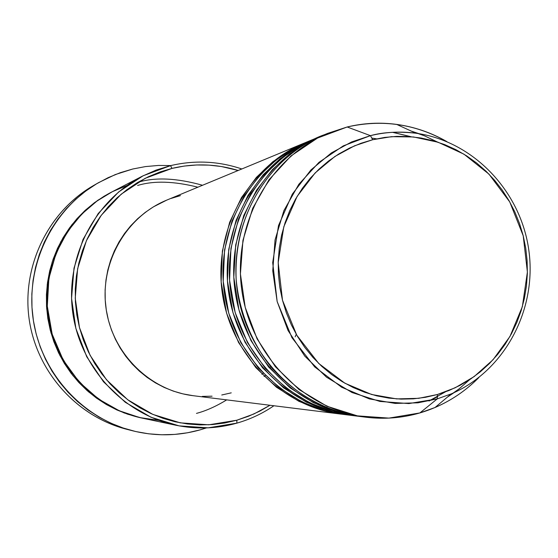<?xml version="1.0" encoding="UTF-8"?>
<svg xmlns="http://www.w3.org/2000/svg" width="558" height="558" viewBox="0 0 558 558"><rect width="100%" height="100%" fill="white"/><g stroke="black" fill="none" stroke-linecap="round" stroke-linejoin="round"><path stroke-width="0.84" d="M437.388 394.52L418.688 398.321L396.654 398.9L371.642 394.499L344.879 383.213L318.778 363.509L296.786 335.219L282.501 300.274L278.184 262.609L283.792 226.792L297.142 196.367L315.13 172.945L334.919 156.449L354.49 145.826L372.695 139.73L370.435 135.657L351.617 141.941L331.382 152.906L310.925 169.946L292.315 194.142L278.505 225.585L272.702 262.609L277.159 301.55L291.932 337.667L314.677 366.899L341.67 387.252L369.34 398.9L395.19 403.427L417.956 402.82L437.277 398.872L437.388 394.52L425.503 397.303L413.38 398.837L401.125 399.116L388.87 398.112L376.727 395.845L364.82 392.316L353.263 387.566L342.18 381.63L331.668 374.558L321.854 366.418L312.822 357.294L304.682 347.271L297.505 336.446L291.381 324.923L286.359 312.829L282.501 300.274L279.837 287.398L278.414 274.32L278.226 261.172L279.286 248.101L281.581 235.232L285.082 222.698L289.748 210.617L295.538 199.122L302.38 188.311L310.206 178.309L318.939 169.2L328.474 161.074L338.727 154.001L349.587 148.058L360.949 143.287L372.695 139.73L384.706 137.421L396.871 136.368L409.077 136.577L421.192 138.035L433.113 140.728L444.726 144.627L455.921 149.677L466.6 155.835L476.665 163.034L486.025 171.208L494.59 180.269L502.291 190.145L509.063 200.734L514.839 211.928L519.568 223.646L523.216 235.762L525.741 248.177L527.129 260.767L527.366 273.427L526.445 286.038L524.374 298.481L521.165 310.653L516.861 322.426L511.484 333.712L505.081 344.384L497.715 354.351L489.443 363.523L480.34 371.802L470.499 379.112L459.987 385.376L448.918 390.53L437.388 394.52L437.277 398.872L408.861 403.574L379.956 401.446L352.021 392.525L326.514 377.18L304.794 356.15L288.04 330.496L277.159 301.55L272.75 270.832L275.045 239.975L283.903 210.617L298.83 184.293L318.988 162.343L343.289 145.875L370.435 135.657L347.167 126.987L317.544 138.056L291.011 155.933L268.977 179.781L252.655 208.413L242.946 240.352L240.414 273.929L245.213 307.36L257.085 338.852L275.387 366.745L299.095 389.589L326.932 406.224L357.406 415.863L388.926 418.109L419.881 412.934L437.277 398.872L419.881 412.934C402.325 418.012 384.385 419.442 366.055 417.231C304.298 409.837 250.493 355.46 241.733 289.546C232.644 223.674 270.037 156.951 327.609 133.39L347.167 126.987C382.188 119.063 415.424 123.939 446.874 141.613C431.188 132.602 414.455 126.868 396.675 124.406C380.047 122.181 363.544 123.046 347.167 126.987L370.435 135.657C385.459 132.002 400.602 131.193 415.87 133.216C398.342 131.325 383.2 132.134 370.435 135.657L372.695 139.73L391.556 136.668L413.506 136.961L438.079 142.234L464.005 154.203L488.947 174.11L509.74 201.926L523.216 235.762L527.394 272.046L522.351 306.663L509.984 336.418L493.056 359.736L474.167 376.566L455.223 387.761L437.388 394.52M376.566 138.844L372.2 138.168M429.179 400.93L437.737 396.578L429.179 400.93M469.683 379.649L458.962 388.982L447.37 397.129L454.079 392.63M419.002 133.683L411.33 131.13L424.68 135.908L437.493 142.046M392.783 132.309L411.1 136.731M236.871 423.138L236.843 420.216L208.811 424.805L180.325 422.859L152.836 414.399L127.775 399.793L106.473 379.747L90.068 355.251L79.473 327.595L75.246 298.223L77.625 268.691L86.455 240.554L101.249 215.297L121.184 194.198L145.185 178.316L171.976 168.404L170.539 165.642L143.134 175.77L118.582 192.001L98.18 213.575L83.037 239.41L73.998 268.189L71.563 298.404L75.881 328.453L86.727 356.743L103.509 381.791L125.313 402.297L150.953 417.231L179.069 425.866L208.204 427.84L236.871 423.138C216.839 428.774 196.521 429.472 175.91 425.238C123.381 414.287 80.136 367.596 72.728 312.445C65.195 257.308 94.455 200.789 142.185 176.258L156.066 170.092L170.539 165.642C194.686 159.979 218.45 161.088 241.83 168.969C218.45 161.088 194.686 159.979 170.539 165.642L171.976 168.404L159.993 171.969L148.407 176.74L137.324 182.668L126.854 189.706L117.103 197.783L108.175 206.83L100.168 216.762L93.151 227.483L87.215 238.88L82.41 250.842L78.797 263.257L76.411 276.001L75.281 288.932L75.414 301.934L76.816 314.865L79.473 327.595L83.351 339.996L88.415 351.945L94.609 363.314L101.87 373.993L110.121 383.876L119.279 392.867L129.247 400.874L139.918 407.828L151.183 413.659L162.936 418.319L175.052 421.764L187.411 423.961L199.89 424.903L212.368 424.582L224.721 423.013L236.843 420.216L248.603 416.226L259.902 411.086L269.981 405.268L253.967 413.952L236.843 420.216L236.871 423.138C250.158 419.33 262.504 413.534 273.908 405.757C262.504 413.534 250.158 419.33 236.871 423.138M129.477 429.953C78.064 418.095 36.298 372.228 29.044 318.36C21.706 264.506 49.767 209.18 96.164 184.07M196.479 413.387C205.951 410.904 216.023 406.398 226.688 399.877M202.526 185.27C176.816 178.058 155.305 177.06 137.993 182.264M137.61 185.465C153.785 180.562 173.873 181.141 197.874 187.202M306.97 141.948C251.525 164.645 215.541 228.717 224.26 291.918C232.665 355.153 284.399 407.34 343.888 414.468L349.266 415.138C289.225 407.947 236.99 355.23 228.494 291.339C219.685 227.497 256.01 162.783 311.978 139.877L306.97 141.948M313.247 139.354L296.765 147.368L279.809 158.946L263.195 174.752L248.108 195.223L236.076 220.34L228.724 249.405L227.448 280.911L232.979 312.682L245.081 342.34L262.56 367.827L283.617 387.88L306.335 402.137L329.067 410.995L349.266 415.138M166.612 200.169C125.968 216.839 99.763 262.818 105.985 307.939C111.991 353.088 149.481 390.433 193.103 395.692L341.245 414.141C282.027 407.04 230.538 355.118 222.175 292.197C213.498 229.317 249.314 165.566 304.508 142.974L166.612 200.169M142.185 176.258L111.544 192.105C68.02 214.488 41.39 265.782 48.218 315.765C54.935 365.762 94.253 408.114 142.164 418.116L175.91 425.238M98.599 182.633L93.639 185.479C48.665 211.168 21.86 265.531 29.044 318.36C36.179 371.196 76.474 416.47 126.666 429.262L132.295 430.706C81.252 417.698 40.246 371.614 32.985 317.823C25.668 264.046 52.94 208.713 98.682 182.592L115.269 174.577L132.762 169.004L120.277 172.701L108.196 177.639L96.632 183.784L85.716 191.08L75.546 199.457L66.228 208.838L57.865 219.134L50.548 230.245L44.34 242.067L39.325 254.476L35.545 267.345L33.041 280.555L31.848 293.968L31.98 307.444L33.431 320.85L36.186 334.047L40.225 346.902L45.491 359.282L51.95 371.063L59.511 382.132L68.111 392.365L77.646 401.676L88.031 409.97L99.15 417.161L110.896 423.187L123.137 428L135.761 431.55L148.644 433.81L161.646 434.766L174.647 434.417L187.516 432.778L200.141 429.862C177.737 436.126 155.124 436.405 132.295 430.706M327.609 133.39L322.287 135.594C265.266 158.932 228.229 224.979 237.227 290.16C245.897 355.383 299.172 409.195 360.342 416.519L366.055 417.231M314.517 138.823C258.291 161.834 221.784 226.876 230.642 291.053C239.18 355.265 291.674 408.254 351.993 415.48L357.532 416.17C296.647 408.875 243.637 355.348 235.009 290.46C226.06 225.613 262.916 159.909 319.671 136.682L314.517 138.823M323.654 135.106L306.872 142.806L289.497 154.113L272.332 169.723L256.582 190.139L243.797 215.43L235.692 244.948L233.795 277.18L238.943 309.899L250.954 340.589L268.656 367.045L290.167 387.887L313.463 402.702L336.802 411.895L357.532 416.17M478.841 377.571C462.101 394.415 442.452 406.21 419.881 412.934L435.024 407.514C451.506 400.414 466.111 390.433 478.841 377.571M435.024 407.514L451.185 393.913L437.277 398.872L451.185 393.913C504.558 371.063 537.033 309.899 528.886 250.654C520.984 191.373 473.407 141.048 415.87 133.216L396.675 124.406M206.376 427.916L200.141 429.862L206.383 427.916M170.839 165.573L158.437 165.447L145.519 166.577L132.762 169.004M111.056 192.357L97.803 200.287L84.53 210.966L71.891 224.741L60.78 241.781L52.215 261.911L47.235 284.552L46.684 308.658L50.973 332.84L59.964 355.599L72.931 375.625L88.764 392.023L106.215 404.424L124.141 412.948L141.627 417.998L127.789 414.245L116.866 409.935L106.397 404.536L96.485 398.098L87.229 390.691L78.727 382.37L71.068 373.232L64.33 363.356L58.583 352.844L53.889 341.796L50.297 330.336L47.835 318.562L46.544 306.614L46.426 294.589L47.486 282.634L49.704 270.846L53.066 259.365L57.53 248.289L63.054 237.743L69.576 227.817L77.018 218.617L85.318 210.233L94.386 202.742L104.123 196.207L111.063 192.357M238.175 170.483L221.38 166.521L209.041 165.126L196.618 164.973L184.217 166.068L171.976 168.404C194.289 163.131 216.358 163.829 238.175 170.483M231.242 392.846L221.742 395.001M212.061 396.187L202.296 396.396M193.131 395.699L182.878 393.864L173.412 391.137L164.24 387.461L155.452 382.872L147.138 377.417L139.374 371.14L132.246 364.095L125.822 356.367L120.172 348.025L115.346 339.145L111.412 329.82L108.392 320.146L106.32 310.213L105.225 300.127L105.113 289.986L105.992 279.893L107.84 269.953L110.644 260.258L114.369 250.912L118.987 242.005L124.434 233.621L130.67 225.844L137.617 218.75L145.213 212.41L153.373 206.879L166.723 200.12M171.076 198.439L180.436 195.614M296.249 334.284L295.168 336.837M265.301 375.534L264.101 376.469M261.876 374.237L263.111 373.288M269.626 367.729L270.693 366.725M127.078 185.451L112.353 191.694L96.994 201.033L81.712 214.126L67.609 231.444L56.121 253.067L48.881 278.421L47.297 306.126L52.152 334.123L63.221 360.119L79.313 382.167L98.633 399.13L119.3 410.772L139.744 417.579L158.904 420.397M324.951 134.527C287.858 146.935 232.826 197.804 236.146 279.272C239.284 312.675 252.488 344.398 272.485 368.838C300.511 399.542 334.744 413.708 363.195 416.84M317.097 137.784L300.427 145.666L283.22 157.175L266.305 172.973L250.891 193.556L238.538 218.917L230.949 248.359L229.575 280.339L235.183 312.62L247.529 342.71L265.364 368.503L286.826 388.689L309.927 402.932L332.973 411.671L354.762 415.794M309.481 140.937L293.041 148.721L276.077 160.062L259.407 175.644L244.216 195.914L232.044 220.891L224.567 249.886L223.207 281.371L228.731 313.15L240.889 342.779L258.466 368.175L279.614 388.054L302.38 402.095L325.091 410.709L346.574 414.775M342.563 414.294L321.303 410.046L298.893 401.314L276.496 387.266L255.738 367.52L238.517 342.424L226.597 313.219L221.142 281.923L222.405 250.898L229.652 222.272L241.516 197.532L256.387 177.367L272.771 161.785L289.49 150.367L305.742 142.464M392.574 132.323L410.772 136.703M445.34 391.911L428.962 400.972"/></g></svg>
